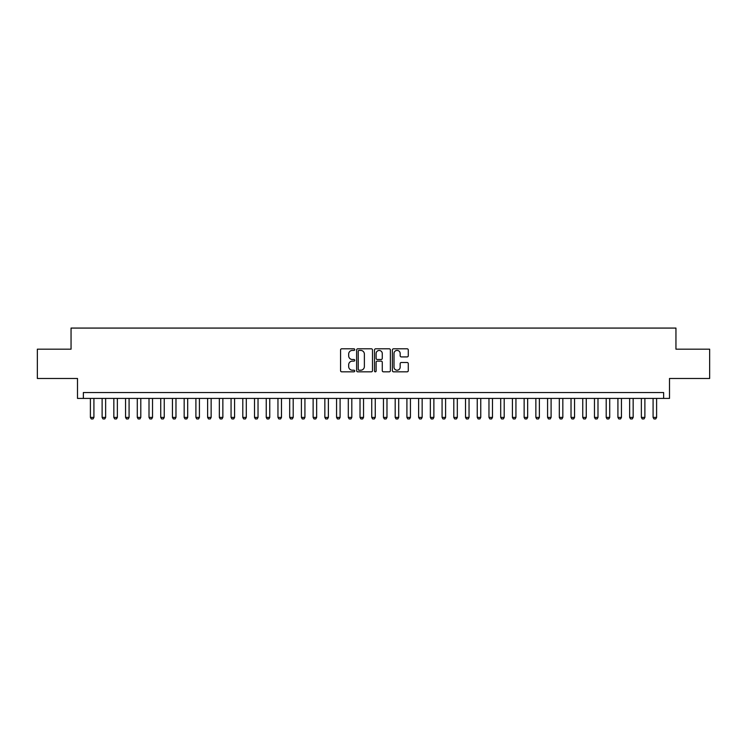 <?xml version="1.0" encoding="UTF-8"?>
<svg xmlns="http://www.w3.org/2000/svg" width="747" height="747" viewBox="0 0 747 747"><rect width="100%" height="100%" fill="white"/><g stroke="black" fill="none" stroke-linecap="round" stroke-linejoin="round"><path stroke-width="1.12" d="M354.741 349.615A0.803 0.803 0 0 0 353.938 348.802L341.715 348.802A1.149 1.149 0 0 0 340.567 349.96L340.567 370.671A1.149 1.149 0 0 0 341.715 371.819L353.938 371.819A0.803 0.803 0 0 0 354.741 371.016A0.803 0.803 0 0 0 353.938 370.204L352.36 370.204A3.679 3.679 0 0 1 348.672 366.525L348.672 364.797A3.679 3.679 0 0 1 352.36 361.118L353.938 361.118A0.803 0.803 0 0 0 354.741 360.315A0.803 0.803 0 0 0 353.938 359.503L352.36 359.503A3.679 3.679 0 0 1 348.672 355.824L348.672 354.097A3.679 3.679 0 0 1 352.36 350.418L353.938 350.418A0.803 0.803 0 0 0 354.741 349.615M407.124 356.917A1.149 1.149 0 0 0 408.282 355.768L408.282 349.96A1.149 1.149 0 0 0 407.124 348.802L393.548 348.802A1.149 1.149 0 0 0 392.399 349.96L392.399 370.671A1.149 1.149 0 0 0 393.548 371.819L407.124 371.819A1.149 1.149 0 0 0 408.282 370.671L408.282 363.649A1.149 1.149 0 0 0 407.124 362.5L401.316 362.5A1.149 1.149 0 0 0 400.168 363.649L400.168 367.132A3.081 3.081 0 0 1 397.087 370.204A3.081 3.081 0 0 1 394.014 367.132L394.014 353.49A3.081 3.081 0 0 1 397.087 350.418A3.081 3.081 0 0 1 400.168 353.49L400.168 355.768A1.149 1.149 0 0 0 401.316 356.917L407.124 356.917M663.635 398.412L669.499 398.412L669.499 378.486L709.65 378.486L709.65 349.176L675.951 349.176L675.951 328.073L71.049 328.073L71.049 349.176L37.35 349.176L37.35 378.486L77.501 378.486L77.501 398.412L663.635 398.412L663.635 392.548L83.365 392.548L83.365 398.412M372.492 349.96A1.149 1.149 0 0 0 371.343 348.802L357.766 348.802A1.149 1.149 0 0 0 356.618 349.96L356.618 370.671A1.149 1.149 0 0 0 357.766 371.819L371.343 371.819A1.149 1.149 0 0 0 372.492 370.671L372.492 349.96M375.657 348.802L389.234 348.802A1.149 1.149 0 0 1 390.382 349.96L390.382 370.671A1.149 1.149 0 0 1 389.234 371.819L383.426 371.819A1.149 1.149 0 0 1 382.277 370.671L382.277 362.267A1.149 1.149 0 0 0 381.119 361.118L377.272 361.118A1.149 1.149 0 0 0 376.115 362.267L376.115 371.016A0.803 0.803 0 0 1 375.311 371.819A0.803 0.803 0 0 1 374.508 371.016L374.508 349.96A1.149 1.149 0 0 1 375.657 348.802M359.027 350.418A0.803 0.803 0 0 0 358.224 351.221L358.224 369.401A0.803 0.803 0 0 0 359.027 370.204L360.698 370.204A3.679 3.679 0 0 0 364.377 366.525L364.377 354.097A3.679 3.679 0 0 0 360.698 350.418L359.027 350.418M382.277 353.555A3.081 3.081 0 0 0 379.196 350.474A3.081 3.081 0 0 0 376.115 353.555L376.115 358.355A1.149 1.149 0 0 0 377.272 359.503L381.119 359.503A1.149 1.149 0 0 0 382.277 358.355L382.277 353.555M90.396 398.412L90.396 417.405L93.917 417.405L93.917 398.412M93.917 417.405L93.03 418.927L91.274 418.927L90.396 417.405M102.115 398.412L102.115 417.405L105.635 417.405L105.635 398.412M105.635 417.405L104.757 418.927L103.002 418.927L102.115 417.405M113.843 398.412L113.843 417.405L117.354 417.405L117.354 398.412M117.354 417.405L116.476 418.927L114.721 418.927L113.843 417.405M125.561 398.412L125.561 417.405L129.082 417.405L129.082 398.412M129.082 417.405L128.204 418.927L126.439 418.927L125.561 417.405M137.289 398.412L137.289 417.405L140.8 417.405L140.8 398.412M140.8 417.405L139.922 418.927L138.167 418.927L137.289 417.405M149.008 398.412L149.008 417.405L152.528 417.405L152.528 398.412M152.528 417.405L151.65 418.927L149.886 418.927L149.008 417.405M160.736 398.412L160.736 417.405L164.247 417.405L164.247 398.412M164.247 417.405L163.369 418.927L161.613 418.927L160.736 417.405M172.454 398.412L172.454 417.405L175.975 417.405L175.975 398.412M175.975 417.405L175.097 418.927L173.332 418.927L172.454 417.405M184.173 398.412L184.173 417.405L187.693 417.405L187.693 398.412M187.693 417.405L186.815 418.927L185.06 418.927L184.173 417.405M195.901 398.412L195.901 417.405L199.421 417.405L199.421 398.412M199.421 417.405L198.534 418.927L196.778 418.927L195.901 417.405M207.619 398.412L207.619 417.405L211.14 417.405L211.14 398.412M211.14 417.405L210.262 418.927L208.506 418.927L207.619 417.405M219.347 398.412L219.347 417.405L222.858 417.405L222.858 398.412M222.858 417.405L221.98 418.927L220.225 418.927L219.347 417.405M231.066 398.412L231.066 417.405L234.586 417.405L234.586 398.412M234.586 417.405L233.708 418.927L231.944 418.927L231.066 417.405M242.794 398.412L242.794 417.405L246.305 417.405L246.305 398.412M246.305 417.405L245.427 418.927L243.671 418.927L242.794 417.405M254.512 398.412L254.512 417.405L258.032 417.405L258.032 398.412M258.032 417.405L257.155 418.927L255.39 418.927L254.512 417.405M266.24 398.412L266.24 417.405L269.751 417.405L269.751 398.412M269.751 417.405L268.873 418.927L267.118 418.927L266.24 417.405M277.959 398.412L277.959 417.405L281.479 417.405L281.479 398.412M281.479 417.405L280.601 418.927L278.836 418.927L277.959 417.405M289.687 398.412L289.687 417.405L293.197 417.405L293.197 398.412M293.197 417.405L292.32 418.927L290.564 418.927L289.687 417.405M301.405 398.412L301.405 417.405L304.925 417.405L304.925 398.412M304.925 417.405L304.038 418.927L302.283 418.927L301.405 417.405M313.124 398.412L313.124 417.405L316.644 417.405L316.644 398.412M316.644 417.405L315.766 418.927L314.011 418.927L313.124 417.405M324.852 398.412L324.852 417.405L328.372 417.405L328.372 398.412M328.372 417.405L327.485 418.927L325.729 418.927L324.852 417.405M336.57 398.412L336.57 417.405L340.09 417.405L340.09 398.412M340.09 417.405L339.213 418.927L337.448 418.927L336.57 417.405M348.298 398.412L348.298 417.405L351.809 417.405L351.809 398.412M351.809 417.405L350.931 418.927L349.176 418.927L348.298 417.405M360.017 398.412L360.017 417.405L363.537 417.405L363.537 398.412M363.537 417.405L362.659 418.927L360.894 418.927L360.017 417.405M371.745 398.412L371.745 417.405L375.255 417.405L375.255 398.412M375.255 417.405L374.378 418.927L372.622 418.927L371.745 417.405M383.463 398.412L383.463 417.405L386.983 417.405L386.983 398.412M386.983 417.405L386.106 418.927L384.341 418.927L383.463 417.405M395.191 398.412L395.191 417.405L398.702 417.405L398.702 398.412M398.702 417.405L397.824 418.927L396.069 418.927L395.191 417.405M406.91 398.412L406.91 417.405L410.43 417.405L410.43 398.412M410.43 417.405L409.552 418.927L407.787 418.927L406.91 417.405M418.628 398.412L418.628 417.405L422.148 417.405L422.148 398.412M422.148 417.405L421.271 418.927L419.515 418.927L418.628 417.405M430.356 398.412L430.356 417.405L433.876 417.405L433.876 398.412M433.876 417.405L432.989 418.927L431.234 418.927L430.356 417.405M442.075 398.412L442.075 417.405L445.595 417.405L445.595 398.412M445.595 417.405L444.717 418.927L442.962 418.927L442.075 417.405M453.803 398.412L453.803 417.405L457.313 417.405L457.313 398.412M457.313 417.405L456.436 418.927L454.68 418.927L453.803 417.405M465.521 398.412L465.521 417.405L469.041 417.405L469.041 398.412M469.041 417.405L468.164 418.927L466.399 418.927L465.521 417.405M477.249 398.412L477.249 417.405L480.76 417.405L480.76 398.412M480.76 417.405L479.882 418.927L478.127 418.927L477.249 417.405M488.968 398.412L488.968 417.405L492.488 417.405L492.488 398.412M492.488 417.405L491.61 418.927L489.845 418.927L488.968 417.405M500.695 398.412L500.695 417.405L504.206 417.405L504.206 398.412M504.206 417.405L503.329 418.927L501.573 418.927L500.695 417.405M512.414 398.412L512.414 417.405L515.934 417.405L515.934 398.412M515.934 417.405L515.057 418.927L513.292 418.927L512.414 417.405M524.142 398.412L524.142 417.405L527.653 417.405L527.653 398.412M527.653 417.405L526.775 418.927L525.02 418.927L524.142 417.405M535.86 398.412L535.86 417.405L539.381 417.405L539.381 398.412M539.381 417.405L538.494 418.927L536.738 418.927L535.86 417.405M547.579 398.412L547.579 417.405L551.099 417.405L551.099 398.412M551.099 417.405L550.222 418.927L548.466 418.927L547.579 417.405M559.307 398.412L559.307 417.405L562.827 417.405L562.827 398.412M562.827 417.405L561.94 418.927L560.185 418.927L559.307 417.405M571.025 398.412L571.025 417.405L574.546 417.405L574.546 398.412M574.546 417.405L573.668 418.927L571.903 418.927L571.025 417.405M582.753 398.412L582.753 417.405L586.264 417.405L586.264 398.412M586.264 417.405L585.387 418.927L583.631 418.927L582.753 417.405M594.472 398.412L594.472 417.405L597.992 417.405L597.992 398.412M597.992 417.405L597.114 418.927L595.35 418.927L594.472 417.405M606.2 398.412L606.2 417.405L609.711 417.405L609.711 398.412M609.711 417.405L608.833 418.927L607.078 418.927L606.2 417.405M617.918 398.412L617.918 417.405L621.439 417.405L621.439 398.412M621.439 417.405L620.561 418.927L618.796 418.927L617.918 417.405M629.646 398.412L629.646 417.405L633.157 417.405L633.157 398.412M633.157 417.405L632.279 418.927L630.524 418.927L629.646 417.405M641.365 398.412L641.365 417.405L644.885 417.405L644.885 398.412M644.885 417.405L643.998 418.927L642.243 418.927L641.365 417.405M653.083 398.412L653.083 417.405L656.604 417.405L656.604 398.412M656.604 417.405L655.726 418.927L653.97 418.927L653.083 417.405"/></g></svg>
